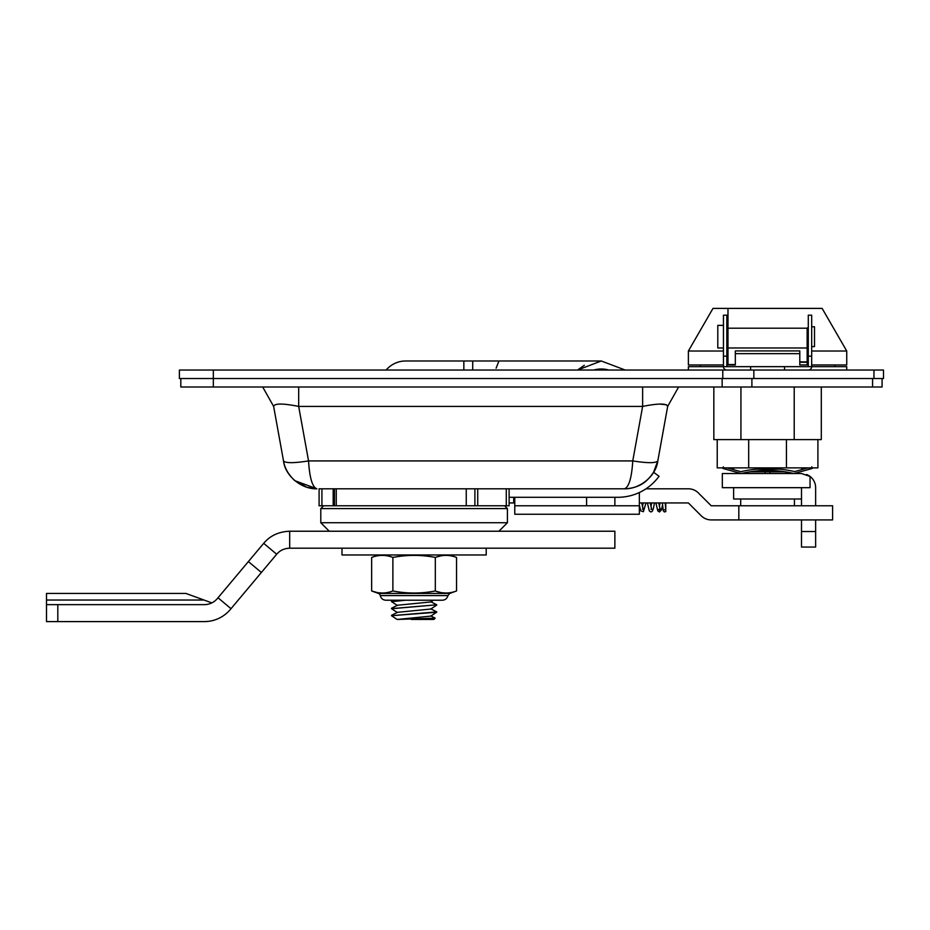 <?xml version="1.0" encoding="UTF-8"?>
<svg xmlns="http://www.w3.org/2000/svg" width="930" height="930" viewBox="0 0 930 930"><rect width="100%" height="100%" fill="white"/><g stroke="black" fill="none" stroke-linecap="round" stroke-linejoin="round"><path stroke-width="1.4" d="M204.344 621.6L46.5 621.6L46.5 604.639L204.344 604.639A16.961 16.961 0 0 0 217.341 598.571L218.015 597.781L231.012 608.685L230.338 609.476A33.933 33.933 0 0 1 204.344 621.6L208.436 621.356M211.854 602.884L185.942 593.445L46.5 593.445L46.5 604.639M248.38 561.581L261.377 572.485L276.687 554.245L263.69 543.341L218.015 597.781M207.216 604.395L209.076 603.965M208.692 604.07L207.425 604.349M261.377 572.485L231.012 608.685M276.687 554.245C279.86 550.432 284.196 548.421 289.683 548.189L289.683 531.228C278.709 531.681 270.049 535.715 263.69 543.341M289.683 548.189L614.87 548.189L614.87 531.228L289.683 531.228M411.304 619.45L433.892 619.45L435.182 618.159L397.377 619.45M430.718 615.846L435.182 618.171M336.253 505.769L466.256 505.769L466.256 488.808L336.253 488.808L336.253 505.769L319.095 505.769L319.095 488.808L336.253 488.808M659.475 404.062L666.368 404.759L667.67 406.422L678.609 387.008L667.67 406.422C666.798 403.283 658.452 403.283 642.63 406.422L298.681 406.422L298.681 387.008M624.402 488.808C628.913 487.274 631.702 477.974 632.76 460.92C647.513 463.233 655.859 463.233 657.812 460.92C656.15 476.009 639.782 489.285 624.414 488.808L319.095 488.808M642.63 387.008L642.63 406.422L632.76 460.92L308.551 460.92C309.609 477.997 312.399 487.285 316.909 488.808L294.891 480.705M273.641 406.422L262.702 387.008L273.641 406.422L283.511 460.92C285.452 463.233 293.799 463.233 308.551 460.92L298.681 406.422C282.86 403.283 274.513 403.283 273.641 406.422L283.511 460.92C284.65 468.034 288.346 474.533 294.578 480.438L306.888 487.297L316.886 488.808C301.576 489.354 285.115 475.893 283.511 460.92L273.641 406.422M466.256 488.808L509.117 488.808L509.117 505.769L466.256 505.769M883.5 370.047L179.397 370.047L179.397 378.522L883.5 378.522L883.5 370.047M625.716 488.785C634.69 488.145 641.828 485.251 647.106 480.101C653.22 474.126 656.778 467.732 657.801 460.92L667.67 406.422L657.812 460.92L653.558 472.266L659.068 476.253A50.894 50.894 0 0 1 617.846 497.294L509.117 497.294L509.117 488.808L617.846 488.808M316.758 488.796L316.06 488.645M279.302 404.062L280.546 404.05M294.426 480.299L293.799 479.741M289.091 474.323L287.451 471.743M283.685 461.815L283.499 460.92M474.893 488.808L474.893 505.769M397.354 619.45L430.776 616.113L436.716 612.161M397.122 619.438L391.483 615.695L436.647 612.242M430.718 608.778L436.728 611.882L391.483 615.695M391.588 608.731L436.728 604.802L391.483 608.627M391.588 601.663L405.654 600.222M400.702 600.222L391.483 601.559M397.424 612.335L430.776 609.034L436.647 605.174M391.588 608.232L397.482 605.232L430.776 601.966L433.438 600.222M797.254 472.626L797.254 473.533M797.161 472.661L797.161 473.533M769.959 471.836L769.959 473.533M765.169 471.836L765.169 473.533M737.967 472.661L737.967 473.533M801.497 471.452L800.091 471.836M785.525 471.836L749.603 471.836M735.037 471.836L733.631 471.452M733.631 469.685L733.631 467.883M801.497 467.883L802.009 469.545M882.082 378.522L882.082 387.008L180.815 387.008L180.815 378.522M378.44 554.977L371.651 557.442C378.731 554.699 385.811 554.699 392.879 557.442C407.026 554.699 421.174 554.699 435.321 557.442C442.401 554.699 449.469 554.699 456.549 557.442L449.76 554.977M440.657 555.919L436.728 556.965M387.682 592.457L385.985 592.759M382.265 593.026L378.557 592.759M376.848 592.457L371.651 590.957L371.651 557.442M392.879 590.957C407.026 593.712 421.174 593.712 435.321 590.957C442.401 593.712 449.469 593.712 456.549 590.957L449.76 593.433L447.946 595.584L380.265 595.584A2.825 2.825 0 0 0 378.44 593.433L371.651 590.957C378.731 593.712 385.799 593.712 392.879 590.957L392.879 557.442M435.321 590.957L435.321 557.442M456.549 590.957L456.549 557.442M451.352 592.457L449.655 592.759M445.935 593.026L442.227 592.759M440.518 592.457L436.728 591.445M380.265 595.584C381.044 598.478 382.893 600.024 385.822 600.222L442.378 600.222C445.307 600.024 447.156 598.478 447.946 595.584M341.996 548.189L341.996 554.977L486.204 554.977L486.204 548.189M320.792 522.741L507.42 522.741L498.933 531.228L329.267 531.228L320.792 522.741L320.792 508.605L507.42 508.605L504.583 505.769L323.617 505.769L320.792 508.605M608.883 370.047A28.191 28.191 0 0 0 593.712 370.047M496.109 368.21L498.933 360.991L601.292 360.991L577.53 370.047L584.342 365.281M596.967 361.259L600.513 361.003M498.933 360.991L472.707 360.991L472.707 370.047M386.159 370.047A25.447 25.447 0 0 1 405.62 360.991L461.338 360.991M405.62 360.991L472.707 360.991M811.681 346.576L814.506 346.576L814.506 326.779L811.681 326.779M723.447 325.361L717.797 325.361L717.797 347.983L723.447 347.983M807.147 327.906L807.147 364.955L807.147 345.158L808.286 345.158M807.147 361.851L799.8 361.851L799.8 350.924L735.328 350.924L735.328 364.955L727.981 364.932M808.286 328.197L727.981 328.197L727.981 308.4L727.981 364.955L727.981 345.158L726.842 345.158M727.981 364.955L726.842 364.955M723.447 364.955L688.386 364.955L688.386 351.017L723.447 351.017M811.681 351.017L846.742 351.017L846.742 364.955L811.681 364.955M808.286 364.955L799.8 364.955L799.8 362.258L807.147 362.258M727.981 351.017L726.842 351.017M807.147 347.983L727.981 347.983M846.742 351.017L822.132 308.4L712.996 308.4L688.386 351.017M807.147 351.017L808.286 351.017M726.842 356.167L726.842 315.189L723.447 315.189L723.447 356.167L726.842 356.167L726.842 366.652L811.681 366.652A3.395 3.395 0 0 1 808.286 370.047M846.742 370.047L846.742 366.652L811.681 366.652L811.681 315.189L808.286 315.189L808.286 356.167L811.681 356.167M726.842 370.047A3.395 3.395 0 0 1 723.447 366.652L688.386 366.652L688.386 370.047M726.842 366.652L723.447 366.652L723.447 356.167M750.603 370.047L750.603 366.652M784.525 370.047L784.525 366.652M808.286 366.652L808.286 356.167M733.631 487.68L733.631 498.992L801.497 498.992M794.429 505.769L794.429 498.992M740.698 498.992L740.698 505.769M801.497 473.533L722.319 473.533L722.319 487.68L810.053 487.68L810.053 476.416L801.497 473.533M815.633 531.507L815.633 547.061L801.497 547.061L801.497 531.507L815.633 531.507L815.633 519.917M815.633 505.769L815.633 487.68A14.136 14.136 0 0 0 810.053 476.416L808.577 475.439M801.497 487.68L801.497 505.769M801.497 519.917L801.497 531.507M807.659 474.951L806.67 474.521M746.383 472.405L741.129 473.533C758.74 469.429 776.364 469.429 793.999 473.533L779.607 471.045M755.602 471.033L746.79 472.324M723.342 466.814L722.889 468.453L741.129 473.533M793.999 473.533L812.239 468.453L811.785 466.814M807.961 467.883L794.662 471.591C776.783 467.558 758.822 467.592 740.78 471.684L727.167 467.883M733.003 469.511L740.78 471.684M780.131 469.173L755.532 469.185M802.218 469.487L804.892 468.732M786.443 439.599L786.443 467.883L817.9 467.883L817.9 439.599M794.208 387.008L794.208 439.599L821.295 439.599L821.295 387.008L821.295 439.599M717.228 439.599L717.228 467.883L786.443 467.883M713.833 439.599L713.833 387.008L713.833 439.599L740.931 439.599L740.931 387.008M748.685 467.883L748.685 439.599M514.767 514.255L639.34 514.255L514.767 514.255L514.767 505.769L614.87 505.769L614.87 497.294M639.34 514.255L639.34 505.769L614.87 505.769M639.34 492.528L639.34 505.769M514.767 505.769L514.767 497.294M662.369 502.944L663.288 510.803L664.369 511.93L665.764 511.605L665.764 508.861L665.764 511.268M665.206 502.944L665.764 509.605L665.764 502.944M509.117 502.944L513.709 502.944L513.709 497.294M832.606 519.917L832.606 505.769L832.606 519.917L711.206 519.917A14.136 14.136 0 0 1 701.208 515.766L688.386 502.944L639.34 502.944M832.606 505.769L738.827 505.769L738.827 519.917M645.978 488.808L688.386 488.808A14.136 14.136 0 0 1 698.384 492.947L711.206 505.769L738.827 505.769M514.767 502.944L513.709 502.944M740.931 439.599L794.208 439.599M57.811 621.6L57.811 604.639M204.054 600.036L46.5 600.036M722.784 370.047L722.784 378.522M753.846 378.522L753.846 370.047M873.956 378.522L873.956 370.047M213.33 387.008L213.33 370.047M321.92 505.769L321.92 488.808M333.173 505.769L333.173 488.808M506.28 488.808L506.28 505.769M477.729 488.808L477.729 505.769M722.145 387.008L722.145 378.522M751.893 387.008L751.893 378.522M872.573 387.008L872.573 378.522M378.44 593.433L449.76 593.433M463.849 370.047L463.849 360.991M735.328 364.548L727.981 364.548M799.8 353.644L735.328 353.644M660.114 510.837L658.707 509.431M659.812 508.396L661.463 509.954L662.532 504.862M656.034 467.186L653.558 472.266M649.349 370.047L659.207 370.047M668.345 370.047L676.157 370.047M677.052 370.047L682.818 370.047M683.538 370.047L688.595 370.047M692.153 370.047L693.873 370.047M293.868 370.047L283.917 370.047M274.606 370.047L266.654 370.047M265.678 370.047L259.761 370.047M258.935 370.047L253.599 370.047M249.682 370.047L247.613 370.047M288.474 370.047L282.104 370.047M269.828 370.047L265.399 370.047M261.911 370.047L258.505 370.047M255.494 370.047L252.716 370.047M248.124 370.047L247.438 370.047M334.451 488.808L334.451 505.769M391.588 615.3L397.482 612.312M436.612 604.698L430.718 601.71M391.553 601.64L397.424 605.5M391.553 608.708L397.424 612.579M393.471 600.222L391.693 601.117M737.874 472.626L737.874 473.533M507.42 522.741L507.42 508.605M625.239 370.047L601.292 360.991M726.842 328.197L727.981 328.197M700.267 366.652L700.267 364.955M834.861 366.652L834.861 364.955M586.586 505.769L586.586 497.294M663.602 509.896L665.764 509.605M659.986 502.944L659.405 506.629M659.428 509.163L660.207 509.5L658.719 502.944M654.476 502.944L653.371 508.582L652.279 511.326L650.93 511.988L649.326 510.942L647.408 502.944M650.942 509.163L651.732 509.512L650.233 502.944M645.99 502.944L643.362 511.709L640.817 510.896L639.34 505.257M642.456 509.163L643.235 509.512L641.746 502.944M655.883 502.944L657.801 510.919L659.428 511.988L661.463 509.954M643.165 502.944L642.456 506.722M651.651 502.944L650.942 506.722"/></g></svg>

